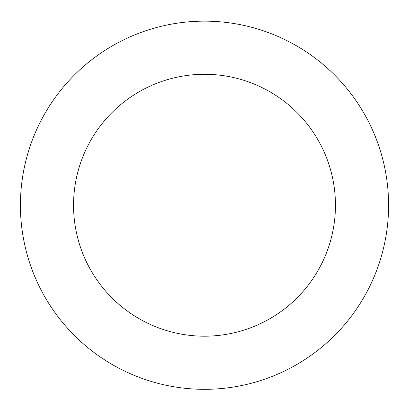 <?xml version="1.0" encoding="UTF-8"?>
<svg xmlns="http://www.w3.org/2000/svg" width="409" height="409" viewBox="0 0 409 409"><rect width="100%" height="100%" fill="white"/><g stroke="black" fill="none" stroke-linecap="round" stroke-linejoin="round"><path stroke-width="0.61" d="M115.773 366.53A184.091 184.091 0 0 0 388.55 201.427A184.091 184.091 0 0 0 109.177 47.751A184.091 184.091 0 0 0 115.773 366.53M141.386 319.971A130.946 130.946 0 0 0 335.421 202.527A130.946 130.946 0 0 0 136.693 93.211A130.946 130.946 0 0 0 141.386 319.971"/></g></svg>
